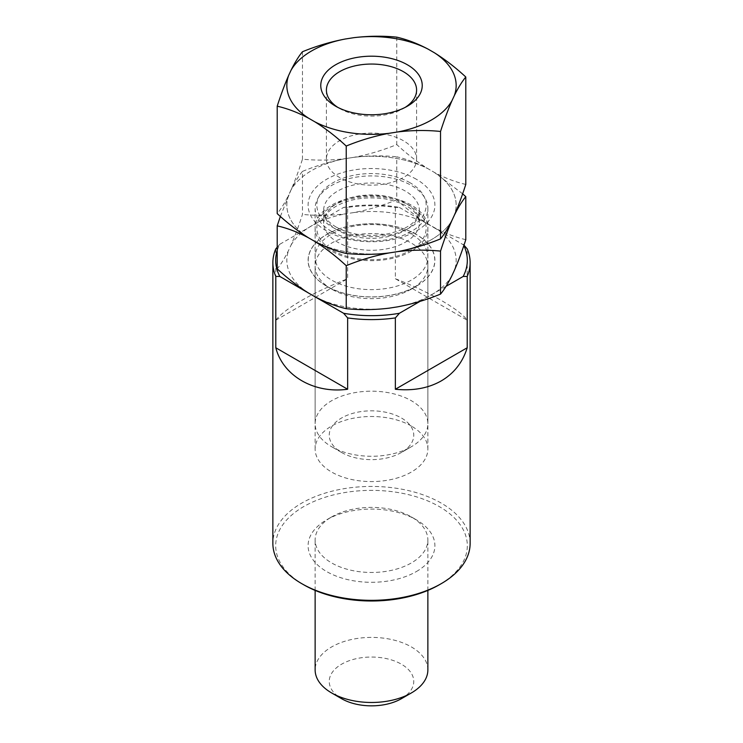 <?xml version="1.0" encoding="UTF-8"?>
<svg xmlns="http://www.w3.org/2000/svg" width="743" height="743" viewBox="0 0 743 743"><rect width="100%" height="100%" fill="white"/><g stroke="black" fill="none" stroke-linecap="round" stroke-linejoin="round"><path stroke-width="0.56" stroke-dasharray="3.71 2.79" d="M331.647 289.12L331.647 289.12A56.366 32.543 180 0 1 315.134 266.115A56.366 32.543 180 0 1 331.647 243.1A56.366 32.543 180 0 1 411.353 243.1A56.366 32.543 180 0 1 427.866 266.115A56.366 32.543 180 0 1 411.353 289.12L416.34 286.241A63.406 36.611 0 0 0 416.34 234.472A63.406 36.611 0 0 0 326.66 234.472A63.406 36.611 0 0 0 326.66 286.241A63.406 36.611 0 0 0 416.34 286.241L411.353 289.12A56.366 32.543 180 0 1 331.647 289.12L326.66 286.241M411.353 426.036A56.366 32.543 0 0 0 349.934 418.978A56.366 32.543 0 0 0 315.134 449.041A56.366 32.543 0 0 0 331.647 472.056A56.366 32.543 0 0 0 393.066 479.105A56.366 32.543 0 0 0 427.866 449.041A56.366 32.543 0 0 0 411.353 426.036M401.387 698.699A42.277 24.408 0 0 0 401.387 664.186A42.277 24.408 0 0 0 341.613 664.186A42.277 24.408 0 0 0 341.613 698.699M427.866 669.935A56.366 32.543 0 0 0 393.066 639.872A56.366 32.543 0 0 0 331.647 646.93A56.366 32.543 0 0 0 315.134 669.935M416.34 571.571A63.406 36.611 0 0 0 416.34 519.803A63.406 36.611 0 0 0 326.66 519.803L326.66 519.803A63.406 36.611 0 0 0 326.66 571.571A63.406 36.611 0 0 0 416.34 571.571M331.647 516.924L326.66 519.803L331.647 516.924A56.366 32.543 0 0 0 315.134 539.929A56.366 32.543 0 0 0 349.934 569.992A56.366 32.543 0 0 0 411.353 562.943A56.366 32.543 0 0 0 427.866 539.929A56.366 32.543 0 0 0 411.353 516.924A56.366 32.543 0 0 0 331.647 516.924M303.748 584.797A95.819 55.316 180 0 1 303.748 506.568A95.819 55.316 180 0 1 439.252 506.568A95.819 55.316 180 0 1 439.252 584.797M470.133 543.384A98.633 56.951 0 0 0 409.244 490.77A98.633 56.951 0 0 0 301.751 503.113A98.633 56.951 0 0 0 272.867 543.384M275.792 248.886L275.792 320.214C280.297 314.41 288.943 307.797 301.751 300.367C314.698 292.928 329.994 285.711 347.64 278.736L347.64 207.399A98.633 56.951 180 0 1 395.36 207.399L399.4 207.436A95.819 55.316 0 0 0 343.6 207.436L347.64 207.399M395.36 278.736C428.86 291.665 459.991 309.636 467.208 320.214L395.36 278.736L395.36 207.399M275.792 320.214L347.64 278.736M277.204 247.243L279.832 244.252A95.819 55.316 0 0 0 277.204 250.54M279.832 244.252L343.6 207.436M399.4 207.436L463.976 245.162M467.208 320.214L467.208 248.886M463.836 245.571A95.819 55.316 0 0 0 463.168 244.252M446.023 286.361L420.027 301.37M405.26 107.336A45.091 26.033 180 0 1 403.384 108.487A45.091 26.033 180 0 1 339.616 108.487L339.616 108.487A45.091 26.033 180 0 1 337.74 107.336M403.384 140.706A45.091 26.033 0 0 0 354.244 135.059A45.091 26.033 0 0 0 326.409 159.113A45.091 26.033 0 0 0 339.616 177.521A45.091 26.033 0 0 0 388.756 183.168A45.091 26.033 0 0 0 416.591 159.113A45.091 26.033 0 0 0 403.384 140.706M339.616 108.487L335.632 106.193L339.616 108.487M401.387 452.496A42.277 24.408 180 0 1 341.613 452.496A42.277 24.408 180 0 1 341.613 417.975A42.277 24.408 180 0 1 401.387 417.975A42.277 24.408 180 0 1 401.387 452.496L411.353 446.738A56.366 32.543 180 0 1 331.647 446.738A56.366 32.543 180 0 1 315.134 423.733A56.366 32.543 180 0 1 331.647 400.718A56.366 32.543 180 0 1 393.066 393.669A56.366 32.543 180 0 1 427.866 423.733A56.366 32.543 180 0 1 411.353 446.738L401.387 452.496M411.353 251.153A56.366 32.543 180 0 1 349.934 258.211A56.366 32.543 180 0 1 315.134 228.147A56.366 32.543 180 0 1 331.647 205.133A56.366 32.543 180 0 1 393.066 198.084A56.366 32.543 180 0 1 427.866 228.147A56.366 32.543 180 0 1 411.353 251.153M280.362 216.445L290.977 190.032A84.656 48.88 180 0 1 345.346 158.649C330.672 160.395 316.379 160.572 302.466 159.169C298.686 170.899 294.86 181.19 290.977 190.032L288.693 194.963A84.656 48.88 180 0 0 308.586 237.844A84.656 48.88 180 0 1 288.693 194.963C284.755 202.923 280.928 209.136 277.204 213.612M302.466 171.392C298.742 175.868 294.915 182.081 290.977 190.032A84.656 48.88 180 0 1 345.346 158.649L353.891 157.321A84.656 48.88 180 0 1 428.154 168.81C417.482 162.15 407.025 154.07 396.771 144.579C382.654 150.346 368.361 154.59 353.891 157.321L345.346 158.649C330.876 161.38 316.583 165.624 302.466 171.392L302.466 214.393C298.686 226.123 294.86 236.413 290.977 245.255L288.693 250.187C284.755 258.146 280.928 264.359 277.204 268.836M465.796 184.431C455.478 182.054 445.02 178.051 434.414 172.422L428.154 168.81C417.547 163.181 407.08 159.178 396.771 156.801L396.771 199.802C382.654 205.57 368.361 209.823 353.891 212.554L345.346 213.873C330.672 215.619 316.379 215.795 302.466 214.393M462.638 193.821L434.414 172.422A84.656 48.88 180 0 1 454.307 215.303A84.656 48.88 180 0 0 434.414 172.422L428.154 168.81A84.656 48.88 180 0 0 353.891 157.321C368.565 155.575 382.859 155.398 396.771 156.801M452.023 220.234A84.656 48.88 180 0 1 397.654 251.617A84.656 48.88 180 0 0 452.023 220.234M389.109 252.945A84.656 48.88 180 0 1 314.846 241.456A84.656 48.88 180 0 0 389.109 252.945M396.771 37.15L396.771 144.579M302.466 51.741L302.466 159.169M331.647 231.463A56.366 32.543 180 0 1 315.134 208.458A56.366 32.543 180 0 1 349.934 178.394A56.366 32.543 180 0 1 411.353 185.444A56.366 32.543 180 0 1 427.866 208.458A56.366 32.543 180 0 1 393.066 238.522A56.366 32.543 180 0 1 331.647 231.463M411.353 234.082A56.366 32.543 0 0 0 349.934 227.024A56.366 32.543 0 0 0 315.134 257.087A56.366 32.543 0 0 0 331.647 280.102A56.366 32.543 0 0 0 393.066 287.151A56.366 32.543 0 0 0 427.866 257.087A56.366 32.543 0 0 0 411.353 234.082M416.34 179.249A63.406 36.611 0 0 0 326.66 179.249A63.406 36.611 0 0 0 326.66 231.017A63.406 36.611 0 0 0 416.34 231.017A63.406 36.611 0 0 0 416.34 179.249M416.256 234.519A63.294 36.546 0 0 0 326.744 234.519A63.294 36.546 0 0 0 326.744 286.194A63.294 36.546 0 0 0 416.256 286.194A63.294 36.546 0 0 0 416.256 234.519M465.796 239.664C455.478 237.286 445.02 233.283 434.414 227.646L428.154 224.042C417.482 217.374 407.025 209.294 396.771 199.802M308.586 293.067A84.656 48.88 180 0 1 288.693 250.187M290.977 245.255A84.656 48.88 180 0 1 345.346 213.873M353.891 212.554A84.656 48.88 180 0 1 428.154 224.042M434.414 227.646A84.656 48.88 180 0 1 454.307 270.526M452.023 275.458A84.656 48.88 180 0 1 397.654 306.85M389.109 308.169A84.656 48.88 180 0 1 314.846 296.68M337.619 230.219A47.905 27.658 180 0 1 323.595 210.659A47.905 27.658 180 0 1 337.619 191.1A47.905 27.658 180 0 1 405.381 191.1A47.905 27.658 180 0 1 419.405 210.659A47.905 27.658 180 0 1 405.381 230.219A47.905 27.658 180 0 1 337.619 230.219M410.155 182.815A54.676 31.568 0 0 0 332.845 182.815A54.676 31.568 0 0 0 332.845 227.451A54.676 31.568 0 0 0 410.155 227.451A54.676 31.568 0 0 0 410.155 182.815M405.381 242.181A47.905 27.658 0 0 0 419.405 222.621A47.905 27.658 0 0 0 389.834 197.071A47.905 27.658 0 0 0 337.619 203.062A47.905 27.658 0 0 0 323.595 222.621A47.905 27.658 0 0 0 353.166 248.171A47.905 27.658 0 0 0 405.381 242.181M332.845 205.82A54.676 31.568 180 0 1 410.155 205.82A54.676 31.568 180 0 1 410.155 250.465A54.676 31.568 180 0 1 332.845 250.465A54.676 31.568 180 0 1 332.845 205.82M315.134 449.041L315.134 266.115M411.353 516.924L416.34 519.803M315.134 590.425L315.134 539.929M427.866 590.425L427.866 539.929M427.866 449.041L427.866 266.115M326.409 159.113L326.409 90.079M336.226 227.117C330.05 223.383 326.177 219.491 324.589 215.442L323.595 210.659L323.595 222.621L324.607 217.801C326.196 213.761 330.068 209.879 336.226 206.164C349.897 198.762 366.178 196.338 385.069 198.883C406.644 203.22 418.086 211.123 419.405 222.621L419.405 210.659C418.086 222.148 406.644 230.061 385.069 234.389C366.178 236.943 349.897 234.519 336.226 227.117M341.613 452.496L331.647 446.738M315.134 228.147L315.134 423.733M427.866 228.147L427.866 423.733M403.384 108.487L407.368 106.193M416.591 159.113L416.591 90.079M315.134 257.087L315.134 208.458M427.866 257.087L427.866 208.458"/><path stroke-width="1.11" d="M315.134 590.425L315.134 669.935A56.366 32.543 0 0 0 331.647 692.95L341.613 698.699A42.277 24.408 0 0 0 401.387 698.699L411.353 692.95A56.366 32.543 0 0 0 427.866 669.935L427.866 590.425M331.647 692.95A56.366 32.543 0 0 0 411.353 692.95L401.387 698.699M439.252 584.797L441.249 583.654L439.252 584.797A95.819 55.316 180 0 1 303.748 584.797L301.751 583.654A98.633 56.951 0 0 0 441.249 583.654L441.249 583.654A98.633 56.951 0 0 0 470.133 543.384L470.133 262.66A98.633 56.951 180 0 1 467.208 276.433L463.168 276.461A95.819 55.316 0 0 0 463.836 245.571M395.36 389.248L467.208 347.761C462.703 362.333 454.057 373.376 441.249 380.899C428.302 388.245 413.006 391.032 395.36 389.248L395.36 317.911A98.633 56.951 180 0 1 347.64 317.911L347.64 389.248C314.14 393.846 283.009 375.865 275.792 347.761L275.792 276.433A98.633 56.951 180 0 1 272.867 262.66L272.867 543.384A98.633 56.951 0 0 0 301.751 583.654M272.867 262.66A98.633 56.951 180 0 1 275.792 248.886L277.204 247.243M347.64 389.248L275.792 347.761M347.64 317.911L343.6 313.277A95.819 55.316 0 0 0 399.4 313.277L395.36 317.911M343.6 313.277L279.832 276.461L275.792 276.433M277.204 250.54A95.819 55.316 0 0 0 279.832 276.461M463.976 245.162L467.208 248.886A98.633 56.951 180 0 1 470.133 262.66M467.208 276.433L467.208 347.761M463.168 276.461L446.023 286.361M420.027 301.37L399.4 313.277M337.74 107.336A45.091 26.033 180 0 1 326.409 90.079A45.091 26.033 180 0 1 354.244 66.034A45.091 26.033 180 0 1 403.384 71.672A45.091 26.033 180 0 1 416.591 90.079A45.091 26.033 180 0 1 405.26 107.336M407.368 64.771A50.728 29.283 0 0 0 335.632 64.771A50.728 29.283 0 0 0 335.632 106.193L335.632 106.193A50.728 29.283 0 0 0 407.368 106.193A50.728 29.283 0 0 0 407.368 64.771M440.534 131.446C426.417 130.044 412.124 130.22 397.654 131.966L389.109 133.294C374.435 136.08 360.141 140.334 346.229 146.037C335.92 136.498 325.453 128.418 314.846 121.806L308.586 118.193C297.924 112.537 287.457 108.534 277.204 106.184L277.204 213.612C287.522 223.141 297.98 231.222 308.586 237.844L314.846 241.456C325.518 247.103 335.975 251.106 346.229 253.465C360.346 254.868 374.639 254.691 389.109 252.945L397.654 251.617C412.328 248.831 426.621 244.577 440.534 238.874C444.314 234.314 448.14 228.101 452.023 220.234L454.307 215.303C458.245 206.303 462.072 196.013 465.796 184.431L465.796 77.003C462.016 81.572 458.19 87.785 454.307 95.652L452.023 100.584C448.085 109.574 444.258 119.864 440.534 131.446L440.534 238.874M346.229 146.037L346.229 253.465M277.204 106.184C280.984 94.445 284.81 84.163 288.693 75.312L290.977 70.381C294.915 62.431 298.742 56.217 302.466 51.741C316.583 45.973 330.876 41.719 345.346 38.998L353.891 37.67C368.565 35.924 382.859 35.748 396.771 37.15C407.08 39.528 417.547 43.531 428.154 49.159L434.414 52.772C445.076 59.44 455.543 67.511 465.796 77.003M308.586 118.193A84.656 48.88 180 0 1 288.693 75.312M389.109 133.294A84.656 48.88 180 0 1 314.846 121.806M452.023 100.584A84.656 48.88 180 0 1 397.654 131.966M434.414 52.772A84.656 48.88 180 0 1 454.307 95.652M353.891 37.67A84.656 48.88 180 0 1 428.154 49.159M290.977 70.381A84.656 48.88 180 0 1 345.346 38.998M440.534 251.097C426.417 249.704 412.124 249.871 397.654 251.617L389.109 252.945C374.435 255.731 360.141 259.985 346.229 265.688L346.229 308.689C360.346 310.091 374.639 309.915 389.109 308.169L397.654 306.85C412.328 304.054 426.621 299.81 440.534 294.098C444.314 289.538 448.14 283.324 452.023 275.458L454.307 270.526C458.245 261.527 462.072 251.245 465.796 239.664L465.796 196.654C462.016 201.223 458.19 207.436 454.307 215.303L452.023 220.234C448.085 229.225 444.258 239.515 440.534 251.097L440.534 294.098M462.638 193.821L465.796 196.654M346.229 265.688C335.92 256.149 325.453 248.078 314.846 241.456L308.586 237.844C297.924 232.188 287.457 228.185 277.204 225.835L277.204 268.836C287.522 278.365 297.98 286.445 308.586 293.067L314.846 296.68C325.518 302.327 335.975 306.33 346.229 308.689M277.204 225.835L280.362 216.445"/></g></svg>
